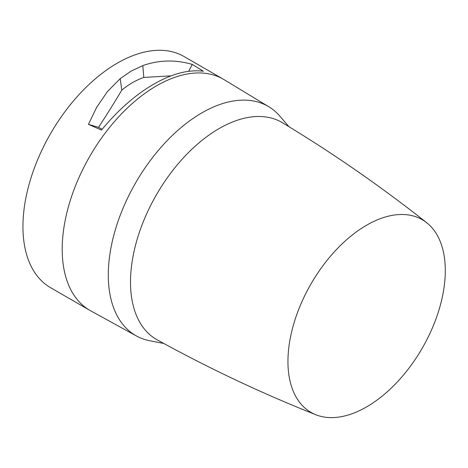 <?xml version="1.0" encoding="UTF-8"?>
<svg xmlns="http://www.w3.org/2000/svg" width="468" height="468" viewBox="0 0 468 468"><rect width="100%" height="100%" fill="white"/><g stroke="black" fill="none" stroke-linecap="round" stroke-linejoin="round"><path stroke-width="0.7" d="M288.914 126.652L279.15 115.362A132.345 76.413 120 0 0 268.86 106.798A132.345 76.413 120 0 0 201.878 112.87A132.345 76.413 120 0 0 115.198 230.238A132.345 76.413 120 0 0 136.527 336.006A132.345 76.413 120 0 0 149.087 340.634L163.747 343.448M268.86 106.798L224.125 79.677A133.462 77.056 120 0 0 223.312 79.197A133.462 77.056 120 0 0 156.575 85.802A133.462 77.056 120 0 0 69.387 203.416A133.462 77.056 120 0 0 89.844 310.36A133.462 77.056 120 0 0 90.675 310.828L136.527 336.006M171.112 75.857L143.805 77.436L142.816 65.602C158.985 59.922 175.465 59.53 192.249 64.426L203.387 71.241C188.469 69.381 171.926 73.687 153.744 84.17C135.544 94.676 118.117 109.98 101.462 130.086L88.44 124.365L96.648 107.359L107.388 91.605L120.223 78.647L121.774 90.154C115.35 101.006 107.605 113.408 98.543 127.36L88.44 124.365M142.816 65.602L131.099 71.095L120.223 78.647M89.844 310.36L50.585 287.697A133.462 77.056 -60 0 1 30.127 180.747A133.462 77.056 -60 0 1 117.316 63.139A133.462 77.056 -60 0 1 184.053 56.529L223.312 79.197M98.543 127.36L102.118 129.285M143.805 77.436C135.884 80.239 128.536 84.48 121.774 90.154M188.662 71.3L192.249 64.426M315.888 414.771C261.559 393.208 208.652 368.234 157.172 339.838A125.336 72.364 -60 0 1 137.06 239.645A125.336 72.364 -60 0 1 219.129 128.554A125.336 72.364 -60 0 1 282.496 122.762C332.83 153.147 380.917 186.48 426.752 222.75A111.261 64.239 -60 0 1 437.966 313.139A111.261 64.239 -60 0 1 366.62 406.891A111.261 64.239 -60 0 1 315.888 414.771A111.261 64.239 -60 0 1 292.728 327.524A111.261 64.239 -60 0 1 366.62 225.202A111.261 64.239 -60 0 1 426.752 222.75"/></g></svg>
